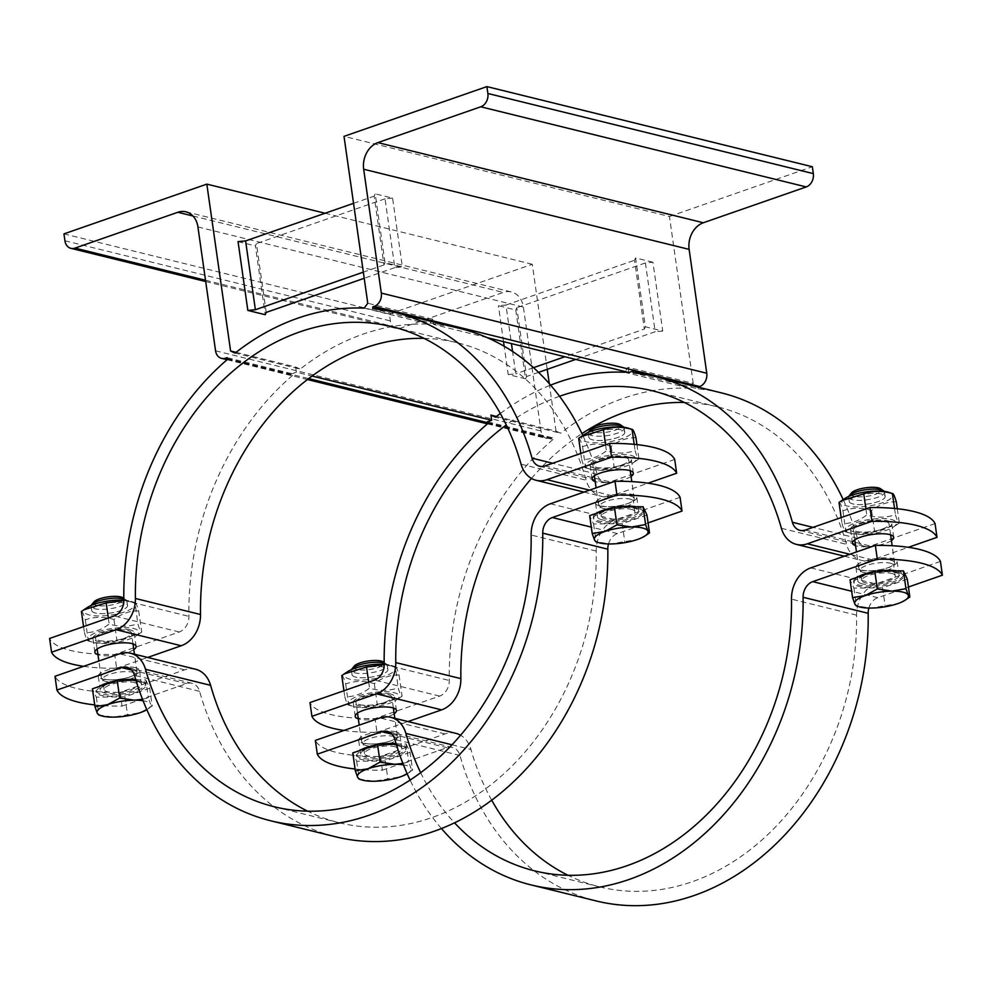 <?xml version="1.0" encoding="UTF-8"?>
<svg xmlns="http://www.w3.org/2000/svg" width="992" height="992" viewBox="0 0 992 992"><rect width="100%" height="100%" fill="white"/><g stroke="black" fill="none" stroke-linecap="round" stroke-linejoin="round"><path stroke-width="0.74" stroke-dasharray="4.96 3.72" d="M515.766 310L525.562 378.82L526.591 376.526L516.795 307.706L515.766 310L498.406 305.734L505.945 305.04L511.438 343.592M525.562 378.82L508.202 374.542L504.172 346.233M503.514 341.645L498.406 305.734M508.202 374.542L515.741 373.848L512.554 351.428M652.934 262.235L635.574 257.957L645.37 326.777L662.73 331.043L652.934 262.235L645.395 262.93L655.191 331.737L575.707 359.414M662.73 331.043L655.191 331.737M635.574 257.957L634.545 260.251L644.341 329.071L564.857 356.748M645.37 326.777L644.341 329.071M460.933 328.724A261.64 205.89 -76.2 0 0 437.856 324.781L372.769 308.748M437.856 324.781L437.869 323.045M487.146 337.615L433.578 324.421L432.847 319.263L367.759 303.23M432.847 319.263L429.288 324.173A261.64 205.89 -76.2 0 0 300.229 369.111L235.141 353.078M364.2 308.14L429.288 324.173M227.54 359.327L292.628 375.36L292.119 373.686L227.032 357.653M236.071 352.346L295.678 367.028L300.229 369.111M385.008 262.657L383.978 264.951L374.182 196.143L375.224 193.849L385.008 262.657L402.368 266.935L392.572 198.115L375.224 193.849M392.572 198.115L385.032 198.809L394.828 267.629L402.368 266.935M266.228 312.406L256.432 243.598L255.403 245.892L265.199 314.7M721.283 392.844A261.64 205.89 -76.2 0 0 698.219 388.901L633.132 372.868M698.219 388.901L698.232 387.165M624.551 372.26L689.651 388.281L693.21 383.371L628.11 367.35L625.047 371.566M487.903 423.448L552.99 439.468L552.482 437.794L487.394 421.774M496.434 416.466L556.028 431.148L560.592 433.231L495.504 417.198M674.696 459.457L610.105 481.951A14.483 11.396 103.8 0 1 604.686 482.261A14.483 11.396 103.8 0 1 597.134 474.201A261.64 205.89 -76.2 0 0 582.837 435.488M292.628 375.36A261.64 205.89 -76.2 0 0 188.914 616.367A14.483 11.396 103.8 0 1 179.279 631.991L114.688 654.484A108.636 30.541 -8.1 0 1 49.6 638.451M353.536 203.335L374.182 196.143M383.978 264.951L363.332 272.143M394.828 267.629L364.213 278.293M385.032 198.809L256.432 243.598M693.21 383.371L669.451 216.504L344.013 136.363M628.11 367.35L628.854 372.508M935.059 523.578L870.468 546.071A14.483 11.396 103.8 0 1 865.036 546.369A14.483 11.396 103.8 0 1 857.497 538.321A261.64 205.89 -76.2 0 0 843.2 499.608M295.678 367.028L296.41 372.186L312.096 376.055M556.028 431.148L549.27 383.594M547.237 369.334L532.282 264.269L389.397 314.03L390.377 320.912A10.862 8.544 -76.2 0 0 396.354 328.476A10.862 8.544 -76.2 0 0 400.421 328.253L503.304 292.429A21.725 17.1 103.8 0 1 511.426 291.97A21.725 17.1 103.8 0 1 523.379 307.098L541.012 430.962A10.862 8.544 -76.2 0 0 546.989 438.526A10.862 8.544 -76.2 0 0 551.056 438.29L552.482 437.794M325.066 213.243L532.282 264.269M238.043 241.614L255.403 245.892M552.99 439.468A261.64 205.89 -76.2 0 0 449.277 680.475A14.483 11.396 103.8 0 1 439.642 696.099L375.05 718.592A108.636 30.541 -8.1 0 1 309.963 702.572M355.682 677.102A18.104 5.084 -8.1 0 1 354.888 676.879A18.104 5.084 -8.1 0 1 357.852 669.922A18.104 5.084 -8.1 0 1 380.978 666.636A18.104 5.084 -8.1 0 1 385.776 672.489A18.104 5.084 -8.1 0 1 380.816 674.796A18.104 5.084 -8.1 0 1 355.682 677.102A18.104 5.084 -8.1 0 1 354.888 676.879A18.104 5.084 -8.1 0 1 352.036 674.684A18.104 5.084 -8.1 0 1 363.903 668.087A18.104 5.084 -8.1 0 1 384.251 667.157A18.104 5.084 -8.1 0 1 387.897 669.575A18.104 5.084 -8.1 0 1 385.776 672.489A18.104 5.084 -8.1 0 1 355.682 677.102M359.6 704.63A18.104 5.084 171.9 0 0 384.177 702.51A18.104 5.084 171.9 0 0 388.963 694.896A18.104 5.084 171.9 0 0 363.035 696.979A18.104 5.084 171.9 0 0 358.075 699.298A18.104 5.084 171.9 0 0 355.954 702.2A18.104 5.084 171.9 0 0 359.6 704.63A18.104 5.084 171.9 0 0 379.948 703.7A18.104 5.084 171.9 0 0 391.815 697.103A18.104 5.084 171.9 0 0 388.963 694.896A18.104 5.084 171.9 0 0 388.17 694.673A18.104 5.084 171.9 0 0 358.075 699.298A18.104 5.084 171.9 0 0 359.6 704.63M390.315 693.929A20.82 5.853 171.9 0 0 366.916 695.008A20.82 5.853 171.9 0 0 353.264 702.584A20.82 5.853 171.9 0 0 374.703 705.448A20.82 5.853 171.9 0 0 394.494 696.719A20.82 5.853 171.9 0 0 390.315 693.929M384.189 664.28A25.532 7.18 -8.1 0 1 391.232 665.421A25.532 7.18 -8.1 0 1 384.474 676.16A25.532 7.18 -8.1 0 1 349.816 679.148A25.532 7.18 -8.1 0 1 347.671 671.621M341.769 675.626C342.637 675.292 343.926 678.069 345.675 683.947C354.776 680.735 364.324 680.636 374.319 683.649C382.131 677.66 390.377 674.796 399.069 675.019C397.321 669.141 396.031 666.376 395.176 666.711L384.189 664.677M391.232 665.421L395.411 666.736L398.176 687.84C399.912 693.718 401.214 696.483 402.07 696.148L399.627 697.86L377.332 704.766C368.218 707.978 358.67 708.077 348.676 705.076L352.619 706.354A25.532 7.18 171.9 0 0 353.735 706.664A25.532 7.18 171.9 0 0 396.18 700.154A25.532 7.18 171.9 0 0 389.41 691.908A25.532 7.18 171.9 0 0 356.81 696.545A25.532 7.18 171.9 0 0 352.619 706.354M345.675 683.947L348.676 705.076C347.82 705.411 346.518 702.634 344.782 696.756C353.474 696.992 361.72 694.115 369.532 688.138C379.527 691.139 389.075 691.04 398.176 687.84M343.926 690.742L344.782 696.756M368.677 682.124L369.532 688.138M374.319 683.649L377.332 704.766M399.069 675.019L402.07 696.148M393.675 733.386A18.104 5.084 -8.1 0 1 397.321 735.804A18.104 5.084 -8.1 0 1 397.259 736.486A18.104 5.084 -8.1 0 1 380.11 743.405A18.104 5.084 -8.1 0 1 361.708 741.545A18.104 5.084 -8.1 0 1 361.472 740.912A18.104 5.084 -8.1 0 1 373.327 734.316A18.104 5.084 -8.1 0 1 393.675 733.386M852.922 503.936A18.104 5.084 -8.1 0 1 852.128 503.713A18.104 5.084 -8.1 0 1 855.104 496.756A18.104 5.084 -8.1 0 1 878.23 493.47A18.104 5.084 -8.1 0 1 883.029 499.323A18.104 5.084 -8.1 0 1 878.056 501.63A18.104 5.084 -8.1 0 1 852.922 503.936A18.104 5.084 -8.1 0 1 852.128 503.713A18.104 5.084 -8.1 0 1 849.288 501.518A18.104 5.084 -8.1 0 1 861.155 494.921A18.104 5.084 -8.1 0 1 881.504 493.991A18.104 5.084 -8.1 0 1 885.137 496.409A18.104 5.084 -8.1 0 1 883.029 499.323A18.104 5.084 -8.1 0 1 852.922 503.936M856.84 531.464A18.104 5.084 171.9 0 0 881.417 529.344A18.104 5.084 171.9 0 0 886.216 521.73A18.104 5.084 171.9 0 0 860.287 523.813A18.104 5.084 171.9 0 0 855.315 526.132A18.104 5.084 171.9 0 0 853.207 529.034A18.104 5.084 171.9 0 0 856.84 531.464A18.104 5.084 171.9 0 0 877.188 530.534A18.104 5.084 171.9 0 0 889.055 523.937A18.104 5.084 171.9 0 0 886.216 521.73A18.104 5.084 171.9 0 0 885.422 521.507A18.104 5.084 171.9 0 0 855.315 526.132A18.104 5.084 171.9 0 0 856.84 531.464M854.695 532.208A20.82 5.853 171.9 0 0 878.106 531.129A20.82 5.853 171.9 0 0 891.746 523.553A20.82 5.853 171.9 0 0 870.306 520.688A20.82 5.853 171.9 0 0 850.516 529.418A20.82 5.853 171.9 0 0 854.695 532.208M888.485 492.255A25.532 7.18 -8.1 0 1 881.714 502.994A25.532 7.18 -8.1 0 1 847.069 505.982A25.532 7.18 -8.1 0 1 844.924 498.455M839.021 502.46C839.877 502.126 841.179 504.903 842.915 510.781C852.029 507.569 861.577 507.47 871.571 510.483C879.371 504.494 887.629 501.63 896.309 501.865M842.915 510.781L845.928 531.91C845.072 532.245 843.77 529.468 842.022 523.59C850.714 523.826 858.973 520.949 866.772 514.972C876.767 517.973 886.315 517.874 895.429 514.674C897.165 520.552 898.467 523.317 899.322 522.982L896.88 524.694L874.572 531.6C865.47 534.812 855.922 534.911 845.928 531.91L849.859 533.188A25.532 7.18 171.9 0 0 850.987 533.498A25.532 7.18 171.9 0 0 893.42 526.988A25.532 7.18 171.9 0 0 886.662 518.742A25.532 7.18 171.9 0 0 854.05 523.379A25.532 7.18 171.9 0 0 849.859 533.188M841.166 517.576L842.022 523.59M865.917 508.958L866.772 514.972M871.571 510.483L874.572 531.6M897.289 508.735L899.322 522.982M894.536 508.462L895.429 514.674M95.319 612.994A18.104 5.084 -8.1 0 1 94.525 612.771A18.104 5.084 -8.1 0 1 97.501 605.802A18.104 5.084 -8.1 0 1 120.615 602.516A18.104 5.084 -8.1 0 1 125.414 608.369A18.104 5.084 -8.1 0 1 120.454 610.688A18.104 5.084 -8.1 0 1 95.319 612.994A18.104 5.084 -8.1 0 1 94.525 612.771A18.104 5.084 -8.1 0 1 91.686 610.564A18.104 5.084 -8.1 0 1 103.54 603.967A18.104 5.084 -8.1 0 1 123.901 603.037A18.104 5.084 -8.1 0 1 127.534 605.467A18.104 5.084 -8.1 0 1 125.414 608.369A18.104 5.084 -8.1 0 1 95.319 612.994M99.237 640.51A18.104 5.084 171.9 0 0 123.814 638.402A18.104 5.084 171.9 0 0 128.613 630.788A18.104 5.084 171.9 0 0 102.672 632.871A18.104 5.084 171.9 0 0 97.712 635.178A18.104 5.084 171.9 0 0 95.604 638.092A18.104 5.084 171.9 0 0 99.237 640.51A18.104 5.084 171.9 0 0 119.586 639.58A18.104 5.084 171.9 0 0 131.452 632.983A18.104 5.084 171.9 0 0 128.613 630.788A18.104 5.084 171.9 0 0 127.819 630.565A18.104 5.084 171.9 0 0 97.712 635.178A18.104 5.084 171.9 0 0 99.237 640.51M129.952 629.821A20.82 5.853 171.9 0 0 106.553 630.887A20.82 5.853 171.9 0 0 92.913 638.476A20.82 5.853 171.9 0 0 114.353 641.328A20.82 5.853 171.9 0 0 134.143 632.598A20.82 5.853 171.9 0 0 129.952 629.821M123.826 600.16A25.532 7.18 -8.1 0 1 130.882 601.313A25.532 7.18 -8.1 0 1 124.112 612.052A25.532 7.18 -8.1 0 1 89.466 615.028A25.532 7.18 -8.1 0 1 87.308 607.513M81.418 611.518C82.274 611.184 83.576 613.949 85.312 619.826C94.426 616.627 103.974 616.528 113.956 619.529C121.768 613.552 130.014 610.675 138.706 610.911C136.97 605.033 135.668 602.256 134.813 602.59L123.826 600.557M130.882 601.313L135.048 602.615L137.814 623.72C139.562 629.598 140.864 632.375 141.72 632.04L139.277 633.752L116.969 640.658C107.855 643.858 98.307 643.957 88.325 640.956L92.256 642.246A25.532 7.18 171.9 0 0 93.372 642.556A25.532 7.18 171.9 0 0 135.817 636.046A25.532 7.18 171.9 0 0 129.059 627.787A25.532 7.18 171.9 0 0 96.447 632.425A25.532 7.18 171.9 0 0 92.256 642.246M85.312 619.826L88.325 640.956C87.47 641.291 86.168 638.513 84.419 632.636C93.112 632.871 101.37 629.994 109.17 624.018C119.164 627.031 128.712 626.932 137.814 623.72M83.564 626.622L84.419 632.636M108.314 618.004L109.17 624.018M113.956 619.529L116.969 640.658M138.706 610.911L141.72 632.04M133.325 669.265A18.104 5.084 -8.1 0 1 136.958 671.696A18.104 5.084 -8.1 0 1 136.896 672.365A18.104 5.084 -8.1 0 1 119.747 679.284A18.104 5.084 -8.1 0 1 101.345 677.424A18.104 5.084 -8.1 0 1 101.11 676.792A18.104 5.084 -8.1 0 1 112.976 670.208A18.104 5.084 -8.1 0 1 133.325 669.265M592.571 439.828A18.104 5.084 -8.1 0 1 591.765 439.605A18.104 5.084 -8.1 0 1 594.741 432.636A18.104 5.084 -8.1 0 1 617.867 429.35A18.104 5.084 -8.1 0 1 622.666 435.203A18.104 5.084 -8.1 0 1 617.706 437.522A18.104 5.084 -8.1 0 1 592.571 439.828A18.104 5.084 -8.1 0 1 591.765 439.605A18.104 5.084 -8.1 0 1 588.926 437.398A18.104 5.084 -8.1 0 1 600.792 430.801A18.104 5.084 -8.1 0 1 621.141 429.871A18.104 5.084 -8.1 0 1 624.774 432.301A18.104 5.084 -8.1 0 1 622.666 435.203A18.104 5.084 -8.1 0 1 592.571 439.828M596.477 467.344A18.104 5.084 171.9 0 0 621.054 465.236A18.104 5.084 171.9 0 0 625.853 457.622A18.104 5.084 171.9 0 0 599.924 459.705A18.104 5.084 171.9 0 0 594.964 462.012A18.104 5.084 171.9 0 0 592.844 464.926A18.104 5.084 171.9 0 0 596.477 467.344A18.104 5.084 171.9 0 0 616.838 466.414A18.104 5.084 171.9 0 0 628.692 459.817A18.104 5.084 171.9 0 0 625.853 457.622A18.104 5.084 171.9 0 0 625.059 457.399A18.104 5.084 171.9 0 0 594.964 462.012A18.104 5.084 171.9 0 0 596.477 467.344M594.344 468.1A20.82 5.853 171.9 0 0 617.743 467.021A20.82 5.853 171.9 0 0 631.383 459.432A20.82 5.853 171.9 0 0 609.944 456.58A20.82 5.853 171.9 0 0 590.153 465.31A20.82 5.853 171.9 0 0 594.344 468.1M628.122 428.147A25.532 7.18 -8.1 0 1 621.364 438.886A25.532 7.18 -8.1 0 1 586.706 441.862A25.532 7.18 -8.1 0 1 584.561 434.347M578.658 438.352C579.514 438.018 580.816 440.783 582.564 446.66C591.666 443.461 601.214 443.362 611.208 446.363C619.02 440.386 627.266 437.509 635.959 437.745M582.564 446.66L585.565 467.79C584.71 468.125 583.408 465.347 581.672 459.47C590.364 459.705 598.61 456.828 606.422 450.852C616.404 453.865 625.952 453.766 635.066 450.554C636.802 456.432 638.104 459.209 638.96 458.874L636.517 460.586L614.209 467.492C605.108 470.692 595.56 470.791 585.565 467.79L589.508 469.08A25.532 7.18 171.9 0 0 590.624 469.39A25.532 7.18 171.9 0 0 633.07 462.88A25.532 7.18 171.9 0 0 626.299 454.621A25.532 7.18 171.9 0 0 593.7 459.259A25.532 7.18 171.9 0 0 589.508 469.08M580.816 453.456L581.672 459.47M605.566 444.838L606.422 450.852M611.208 446.363L614.209 467.492M636.938 444.614L638.96 458.874M634.186 444.342L635.066 450.554M343.964 730.447A108.636 30.541 171.9 0 0 377.01 732.356L375.05 718.592M559.538 396.279A247.157 194.494 -76.2 0 0 506.267 424.948M500.328 413.49A261.64 205.89 103.8 0 1 550.597 385.119M377.01 732.356L408.022 721.556M394.171 713.732A20.82 5.853 -8.1 0 1 376.662 719.212A20.82 5.853 -8.1 0 1 358.323 718.828M689.651 388.281A261.64 205.89 -76.2 0 0 560.592 433.231M669.451 216.504L812.349 166.743M684.393 402.479A247.157 194.494 103.8 0 1 717.824 406.906A247.157 194.494 103.8 0 1 846.498 544.323A28.966 22.804 -76.2 0 0 861.577 560.43A28.966 22.804 -76.2 0 0 872.414 559.835L908.399 547.299M531.464 478.417A247.157 194.494 103.8 0 1 581.944 433.591M891.424 540.566A20.82 5.853 -8.1 0 1 856.654 545.972A20.82 5.853 -8.1 0 1 855.575 545.662M83.601 666.326A108.636 30.541 171.9 0 0 116.647 668.248L114.688 654.484M116.647 668.248L147.659 657.448M133.821 649.611A20.82 5.853 -8.1 0 1 116.312 655.092A20.82 5.853 -8.1 0 1 97.96 654.708M296.41 372.186L292.119 373.686M437.869 322.921L433.578 324.421M424.03 338.371A247.157 194.494 103.8 0 1 457.461 342.786A247.157 194.494 103.8 0 1 586.136 480.215A28.966 22.804 -76.2 0 0 601.214 496.322A28.966 22.804 -76.2 0 0 612.064 495.715L648.036 483.191M631.061 476.445A20.82 5.853 -8.1 0 1 596.304 481.852A20.82 5.853 -8.1 0 1 595.212 481.542M533.522 367.66L515.741 373.848M505.945 305.04L634.545 260.251M538.557 372.36L526.591 376.526M645.395 262.93L516.795 307.706M63.947 233.889L389.397 314.03M630.565 496.099A18.104 5.084 -8.1 0 1 634.21 498.53A18.104 5.084 -8.1 0 1 634.148 499.199A18.104 5.084 -8.1 0 1 616.999 506.118A18.104 5.084 -8.1 0 1 598.598 504.258A18.104 5.084 -8.1 0 1 598.35 503.626A18.104 5.084 -8.1 0 1 610.216 497.042A18.104 5.084 -8.1 0 1 630.565 496.099M137.305 681.43A20.82 5.853 -8.1 0 1 141.484 684.207A20.82 5.853 -8.1 0 1 121.694 692.937A20.82 5.853 -8.1 0 1 100.254 690.085A20.82 5.853 -8.1 0 1 113.894 682.496A20.82 5.853 -8.1 0 1 137.305 681.43M134.193 682.508A16.876 4.749 -8.1 0 1 137.578 684.765A16.876 4.749 -8.1 0 1 121.545 691.846A16.876 4.749 -8.1 0 1 104.16 689.527A16.876 4.749 -8.1 0 1 115.221 683.376A16.876 4.749 -8.1 0 1 134.193 682.508M123.814 598.932A18.104 5.084 -8.1 0 1 125.934 599.85A18.104 5.084 -8.1 0 1 126.926 601.214A18.104 5.084 -8.1 0 1 109.715 608.803A18.104 5.084 -8.1 0 1 91.078 606.323A18.104 5.084 -8.1 0 1 91.202 605.455M93.942 601.946A15.326 4.303 171.9 0 0 109.232 605.393A15.326 4.303 171.9 0 0 122.958 597.816M146.828 709.702A27.156 7.638 171.9 0 0 147.647 709.193A27.156 7.638 171.9 0 0 150.623 704.196L152.247 706.044L140.207 712.653L113.51 717.117L98.617 714.934M142.513 699.286L148.354 697.723L150.623 704.196A27.156 7.638 171.9 0 0 143.071 700.736M135.867 680.004L145.812 679.904L148.354 697.723M145.812 679.904L149.718 688.225L152.247 706.044M149.718 688.225L124.967 696.843L96.323 697.14L92.417 688.82M140.852 681.628A25.073 7.043 -8.1 0 1 145.898 684.988A25.073 7.043 -8.1 0 1 122.053 695.504A25.073 7.043 -8.1 0 1 96.236 692.056A25.073 7.043 -8.1 0 1 112.666 682.93A25.073 7.043 -8.1 0 1 140.852 681.628M124.967 696.843L127.497 714.662M96.323 697.14L98.853 714.959M135.718 679.495A25.073 7.043 -8.1 0 1 140.666 680.252A25.073 7.043 -8.1 0 1 145.7 683.612A25.073 7.043 -8.1 0 1 121.867 694.127A25.073 7.043 -8.1 0 1 96.038 690.68A25.073 7.043 -8.1 0 1 99.336 686.414M114.725 681.058A25.073 7.043 -8.1 0 1 119.796 680.177M132.73 672.241A16.876 4.749 -8.1 0 1 136.127 674.51A16.876 4.749 -8.1 0 1 136.065 675.13A16.876 4.749 -8.1 0 1 120.082 681.578A16.876 4.749 -8.1 0 1 102.92 679.842A16.876 4.749 -8.1 0 1 102.697 679.26A16.876 4.749 -8.1 0 1 113.758 673.109A16.876 4.749 -8.1 0 1 132.73 672.241M601.685 519.709A20.82 5.853 -8.1 0 1 597.506 516.919A20.82 5.853 -8.1 0 1 617.297 508.189A20.82 5.853 -8.1 0 1 638.736 511.041A20.82 5.853 -8.1 0 1 625.084 518.63A20.82 5.853 -8.1 0 1 601.685 519.709M631.433 509.342A16.876 4.749 -8.1 0 1 634.83 511.599A16.876 4.749 -8.1 0 1 618.785 518.68A16.876 4.749 -8.1 0 1 601.4 516.361A16.876 4.749 -8.1 0 1 612.461 510.21A16.876 4.749 -8.1 0 1 631.433 509.342M623.807 427.254A18.104 5.084 -8.1 0 1 624.179 428.048A18.104 5.084 -8.1 0 1 606.968 435.637A18.104 5.084 -8.1 0 1 588.33 433.157A18.104 5.084 -8.1 0 1 588.454 432.289M591.182 428.78A15.326 4.303 171.9 0 0 606.484 432.227A15.326 4.303 171.9 0 0 620.211 424.65M647.044 534.589L637.447 539.487L610.75 543.951L595.87 541.768M646.958 515.059L622.207 523.677L593.563 523.974L589.67 515.654M638.104 508.462A25.073 7.043 -8.1 0 1 643.138 511.822A25.073 7.043 -8.1 0 1 619.306 522.338A25.073 7.043 -8.1 0 1 593.489 518.89A25.073 7.043 -8.1 0 1 609.919 509.764A25.073 7.043 -8.1 0 1 638.104 508.462M622.207 523.677L624.749 541.496M593.563 523.974L596.105 541.793M636.591 506.813A25.073 7.043 -8.1 0 1 637.906 507.086A25.073 7.043 -8.1 0 1 642.94 510.446A25.073 7.043 -8.1 0 1 619.107 520.961A25.073 7.043 -8.1 0 1 593.29 517.514A25.073 7.043 -8.1 0 1 596.576 513.248M611.965 507.892A25.073 7.043 -8.1 0 1 617.049 507.011M629.982 499.075A16.876 4.749 -8.1 0 1 633.367 501.344A16.876 4.749 -8.1 0 1 633.318 501.964A16.876 4.749 -8.1 0 1 617.322 508.412A16.876 4.749 -8.1 0 1 600.172 506.689A16.876 4.749 -8.1 0 1 599.937 506.094A16.876 4.749 -8.1 0 1 611.01 499.943A16.876 4.749 -8.1 0 1 629.982 499.075M94.711 704.903A108.636 30.541 171.9 0 0 122.041 706.093L120.082 692.329A108.636 30.541 -8.1 0 1 54.982 676.296M122.041 706.093L186.632 683.6A14.483 11.396 103.8 0 1 192.051 683.29A14.483 11.396 103.8 0 1 199.59 691.35A261.64 205.89 -76.2 0 0 335.804 836.826M195.511 669.228A28.966 22.804 -76.2 0 0 184.673 669.836L120.082 692.329M680.078 497.302L615.486 519.796A28.966 22.804 -76.2 0 0 596.217 551.044A247.157 194.494 103.8 0 1 339.264 822.752A247.157 194.494 103.8 0 1 307.607 811.158M608.518 543.938A14.483 11.396 103.8 0 1 617.446 533.56L648.074 522.896M599.726 505.945A20.82 5.853 171.9 0 0 623.125 504.866A20.82 5.853 171.9 0 0 636.777 497.29A20.82 5.853 171.9 0 0 615.338 494.425A20.82 5.853 171.9 0 0 595.547 503.155A20.82 5.853 171.9 0 0 599.726 505.945M135.346 667.666A20.82 5.853 171.9 0 0 111.947 668.732A20.82 5.853 171.9 0 0 98.295 676.321A20.82 5.853 171.9 0 0 119.734 679.173A20.82 5.853 171.9 0 0 139.525 670.456A20.82 5.853 171.9 0 0 135.346 667.666M890.928 560.22A18.104 5.084 -8.1 0 1 894.561 562.638A18.104 5.084 -8.1 0 1 894.511 563.32A18.104 5.084 -8.1 0 1 877.362 570.239A18.104 5.084 -8.1 0 1 858.96 568.379A18.104 5.084 -8.1 0 1 858.712 567.746A18.104 5.084 -8.1 0 1 870.579 561.15A18.104 5.084 -8.1 0 1 890.928 560.22M397.656 745.538A20.82 5.853 -8.1 0 1 401.847 748.328A20.82 5.853 -8.1 0 1 382.056 757.057A20.82 5.853 -8.1 0 1 360.617 754.193A20.82 5.853 -8.1 0 1 374.257 746.616A20.82 5.853 -8.1 0 1 397.656 745.538M394.556 746.629A16.876 4.749 -8.1 0 1 397.941 748.886A16.876 4.749 -8.1 0 1 381.895 755.966A16.876 4.749 -8.1 0 1 364.51 753.647A16.876 4.749 -8.1 0 1 375.571 747.497A16.876 4.749 -8.1 0 1 394.556 746.629M384.177 663.053A18.104 5.084 -8.1 0 1 386.297 663.97A18.104 5.084 -8.1 0 1 387.289 665.334A18.104 5.084 -8.1 0 1 370.078 672.923A18.104 5.084 -8.1 0 1 351.441 670.431A18.104 5.084 -8.1 0 1 351.565 669.563M354.293 666.066A15.326 4.303 171.9 0 0 369.594 669.513A15.326 4.303 171.9 0 0 383.321 661.937M407.191 773.81A27.156 7.638 171.9 0 0 408.01 773.301A27.156 7.638 171.9 0 0 410.986 768.304L412.61 770.164L400.557 776.773L373.86 781.237L358.98 779.055M402.864 763.406L408.704 761.844L410.986 768.304A27.156 7.638 171.9 0 0 403.434 764.844M396.23 744.124L406.174 744.025L408.704 761.844M406.174 744.025L410.068 752.333L412.61 770.164M410.068 752.333L385.318 760.951L356.674 761.261L352.78 752.94M401.214 745.748A25.073 7.043 -8.1 0 1 406.249 749.109A25.073 7.043 -8.1 0 1 382.416 759.612A25.073 7.043 -8.1 0 1 356.599 756.177A25.073 7.043 -8.1 0 1 373.029 747.038A25.073 7.043 -8.1 0 1 401.214 745.748M385.318 760.951L387.86 778.782M356.674 761.261L359.216 779.08M396.068 743.616A25.073 7.043 -8.1 0 1 401.016 744.372A25.073 7.043 -8.1 0 1 406.05 747.732A25.073 7.043 -8.1 0 1 382.218 758.235A25.073 7.043 -8.1 0 1 356.401 754.8A25.073 7.043 -8.1 0 1 359.687 750.535M375.088 745.178A25.073 7.043 -8.1 0 1 380.159 744.298M393.092 736.362A16.876 4.749 -8.1 0 1 396.478 738.618A16.876 4.749 -8.1 0 1 396.428 739.251A16.876 4.749 -8.1 0 1 380.432 745.699A16.876 4.749 -8.1 0 1 363.283 743.963A16.876 4.749 -8.1 0 1 363.06 743.38A16.876 4.749 -8.1 0 1 374.12 737.23A16.876 4.749 -8.1 0 1 393.092 736.362M862.048 583.817A20.82 5.853 -8.1 0 1 857.857 581.027A20.82 5.853 -8.1 0 1 877.647 572.297A20.82 5.853 -8.1 0 1 899.087 575.162A20.82 5.853 -8.1 0 1 885.447 582.75A20.82 5.853 -8.1 0 1 862.048 583.817M891.796 573.463A16.876 4.749 -8.1 0 1 895.193 575.72A16.876 4.749 -8.1 0 1 879.148 582.8A16.876 4.749 -8.1 0 1 861.763 580.481A16.876 4.749 -8.1 0 1 872.824 574.331A16.876 4.749 -8.1 0 1 891.796 573.463M884.17 491.375A18.104 5.084 -8.1 0 1 884.529 492.168A18.104 5.084 -8.1 0 1 867.33 499.757A18.104 5.084 -8.1 0 1 848.681 497.265A18.104 5.084 -8.1 0 1 848.817 496.397M851.545 492.9A15.326 4.303 171.9 0 0 866.834 496.347A15.326 4.303 171.9 0 0 880.561 488.771M907.407 598.709L897.81 603.607L871.112 608.071L856.22 605.889M907.32 579.167L882.57 587.785L853.926 588.095L850.02 579.774M898.467 572.582A25.073 7.043 -8.1 0 1 903.501 575.943A25.073 7.043 -8.1 0 1 879.668 586.458A25.073 7.043 -8.1 0 1 853.839 583.011A25.073 7.043 -8.1 0 1 870.269 573.872A25.073 7.043 -8.1 0 1 898.467 572.582M882.57 587.785L885.1 605.616M853.926 588.095L856.456 605.914M896.954 570.921A25.073 7.043 -8.1 0 1 898.268 571.206A25.073 7.043 -8.1 0 1 903.303 574.566A25.073 7.043 -8.1 0 1 879.47 585.082A25.073 7.043 -8.1 0 1 853.653 581.634A25.073 7.043 -8.1 0 1 856.939 577.369M872.328 572.012A25.073 7.043 -8.1 0 1 877.412 571.132M890.332 563.196A16.876 4.749 -8.1 0 1 893.73 565.452A16.876 4.749 -8.1 0 1 893.668 566.085A16.876 4.749 -8.1 0 1 877.684 572.533A16.876 4.749 -8.1 0 1 860.523 570.797A16.876 4.749 -8.1 0 1 860.3 570.214A16.876 4.749 -8.1 0 1 871.36 564.064A16.876 4.749 -8.1 0 1 890.332 563.196M355.062 769.011A108.636 30.541 171.9 0 0 382.391 770.201L380.432 756.437A108.636 30.541 -8.1 0 1 315.344 740.416M382.391 770.201L446.983 747.708A14.483 11.396 103.8 0 1 452.414 747.41A14.483 11.396 103.8 0 1 459.953 755.458A261.64 205.89 -76.2 0 0 596.167 900.934M455.874 733.348A28.966 22.804 -76.2 0 0 445.024 733.944L380.432 756.437M491.672 800.147A247.157 194.494 103.8 0 1 470.952 749.456A28.966 22.804 -76.2 0 0 460.536 735.208M940.441 561.422L875.849 583.916A28.966 22.804 -76.2 0 0 856.58 615.164A247.157 194.494 103.8 0 1 599.627 886.873A247.157 194.494 103.8 0 1 567.97 875.266M868.868 608.059A14.483 11.396 103.8 0 1 877.808 597.68L908.436 587.016M441.403 828.506A261.64 205.89 103.8 0 1 410.056 780.047M420.645 772.656A247.157 194.494 -76.2 0 0 454.497 822.79M860.089 570.053A20.82 5.853 171.9 0 0 883.488 568.986A20.82 5.853 171.9 0 0 897.128 561.398A20.82 5.853 171.9 0 0 875.688 558.546A20.82 5.853 171.9 0 0 855.898 567.263A20.82 5.853 171.9 0 0 860.089 570.053M395.696 731.774A20.82 5.853 171.9 0 0 372.298 732.852A20.82 5.853 171.9 0 0 358.658 740.429A20.82 5.853 171.9 0 0 380.097 743.293A20.82 5.853 171.9 0 0 399.888 734.564A20.82 5.853 171.9 0 0 395.696 731.774M597.134 474.201L552.68 463.252M123.826 600.334L188.914 616.367M857.497 538.321L813.043 527.372M384.189 664.454L449.277 680.475M872.414 559.835L849.846 554.268M439.642 696.099L374.554 680.078M805.368 530.038L870.468 546.071M781.398 528.302L846.498 544.323M612.064 495.715L589.496 490.16M179.279 631.991L114.192 615.958M545.017 465.918L610.105 481.951M521.048 464.182L586.136 480.215M227.317 358.571L308.673 378.609M487.667 422.691L551.056 438.29M64.926 240.771L390.377 320.912M205.518 280.252L400.421 328.253M192.981 216.008L503.304 292.429M197.929 226.957L523.379 307.098M215.562 350.808L541.012 430.962M131.626 670.046L186.632 683.6M550.399 503.775L615.486 519.796M184.673 669.836L119.586 653.802M617.446 533.56L591.294 527.124M199.59 691.35L134.503 675.316M596.217 551.044L531.129 535.01M391.976 734.167L446.983 747.708M810.762 567.883L875.849 583.916M445.024 733.944L379.936 717.923M877.808 597.68L851.657 591.232M459.953 755.458L394.866 739.437M856.58 615.164L791.48 599.131M451.943 744.769L470.952 749.456M396.18 700.154L399.627 697.86M397.321 735.804L394.828 718.307M393.365 708.003L391.815 697.103M361.472 740.912L359.216 725.14M357.504 713.112L355.954 702.2M893.42 526.988L896.88 524.694M135.817 636.046L139.277 633.752M136.958 671.696L134.466 654.199M133.002 643.882L131.452 632.983M101.11 676.792L98.865 661.019M97.154 648.991L95.604 638.092M633.07 462.88L636.517 460.586M396.453 710.483L394.494 696.719M355.223 716.348L353.264 702.584M799.949 530.348L865.036 546.369M844.341 556.19L861.577 560.43M717.824 406.906L652.736 390.873M893.705 537.317L891.746 523.553M852.475 543.182L850.516 529.418M136.102 646.362L134.143 632.598M94.872 652.228L92.913 638.476M539.586 466.228L604.686 482.261M583.978 492.082L601.214 496.322M457.461 342.786L392.373 326.765M633.342 473.196L631.383 459.432M592.112 479.074L590.153 465.31M205.704 281.53L396.354 328.476M185.988 211.829L511.426 291.97M227.069 359.736L307.458 379.539M487.419 423.857L546.989 438.526M634.21 498.53L631.805 481.616M630.255 470.716L628.692 459.817M598.35 503.626L596.105 487.853M594.394 475.825L592.844 464.926M123.802 598.399L125.934 599.85M127.534 605.467L126.926 601.214M91.686 610.564L91.078 606.323M147.647 709.193L149.804 707.755M145.898 684.988L145.7 683.612M96.236 692.056L96.038 690.68M137.578 684.765L136.127 674.51M104.16 689.527L102.697 679.26M136.065 675.13L136.896 672.365M102.92 679.842L101.345 677.424M624.774 432.301L624.179 428.048M588.926 437.398L588.33 433.157M643.138 511.822L642.94 510.446M593.489 518.89L593.29 517.514M634.83 511.599L633.367 501.344M601.4 516.361L599.937 506.094M633.318 501.964L634.148 499.199M600.172 506.689L598.598 504.258M192.051 683.29L126.964 667.269M339.264 822.752L274.176 806.732M638.736 511.041L636.777 497.29M597.506 516.919L595.547 503.155M141.484 684.207L139.525 670.456M100.254 690.085L98.295 676.321M894.561 562.638L892.155 545.736M890.605 534.837L889.055 523.937M858.712 567.746L856.468 551.974M854.757 539.946L853.207 529.034M384.164 662.507L386.297 663.97M387.897 669.575L387.289 665.334M352.036 674.684L351.441 670.431M408.01 773.301L410.167 771.875M406.249 749.109L406.05 747.732M356.599 756.177L356.401 754.8M397.941 748.886L396.478 738.618M364.51 753.647L363.06 743.38M396.428 739.251L397.259 736.486M363.283 743.963L361.708 741.545M885.137 496.409L884.529 492.168M849.288 501.518L848.681 497.265M903.501 575.943L903.303 574.566M853.839 583.011L853.653 581.634M895.193 575.72L893.73 565.452M861.763 580.481L860.3 570.214M893.668 566.085L894.511 563.32M860.523 570.797L858.96 568.379M452.414 747.41L387.314 731.377M599.627 886.873L534.539 870.84M899.087 575.162L897.128 561.398M857.857 581.027L855.898 567.263M401.847 748.328L399.888 734.564M360.617 754.193L358.658 740.429"/><path stroke-width="1.49" d="M504.172 346.233L503.514 341.645M511.438 343.592L512.554 351.428M437.869 323.045L372.781 306.9L372.769 308.748A261.64 205.89 103.8 0 1 395.833 312.691A261.64 205.89 103.8 0 1 532.047 458.168A14.483 11.396 -76.2 0 0 539.586 466.228A14.483 11.396 -76.2 0 0 545.017 465.918L609.609 443.424A108.636 30.541 -8.1 0 1 674.696 459.457L676.656 473.221A108.636 30.541 171.9 0 0 611.568 457.188L546.976 479.682A28.966 22.804 103.8 0 1 536.126 480.289A28.966 22.804 103.8 0 1 521.048 464.182A247.157 194.494 -76.2 0 0 392.373 326.765A247.157 194.494 -76.2 0 0 135.42 598.474A28.966 22.804 103.8 0 1 116.151 629.722L51.559 652.215A108.636 30.541 171.9 0 0 83.601 666.326M698.232 387.165L699.658 386.545A10.862 8.544 103.8 0 0 706.763 373.24L689.13 249.376A21.725 17.1 -76.2 0 1 703.34 222.754L806.223 186.93A10.862 8.544 103.8 0 0 813.328 173.625L812.349 166.743L486.898 86.602L344.013 136.363L367.759 303.23L364.2 308.14A261.64 205.89 103.8 0 0 235.141 353.078L230.59 350.994L236.071 352.346M51.559 652.215L49.6 638.451L114.192 615.958A14.483 11.396 -76.2 0 0 123.826 600.334A261.64 205.89 103.8 0 1 227.54 359.327L227.032 357.653L225.606 358.149L227.317 358.571M245.594 240.92L255.378 309.74L247.839 310.422L238.043 241.614L245.594 240.92L353.536 203.335M364.213 278.293L266.228 312.406L265.199 314.7L247.839 310.422M843.2 499.608A261.64 205.89 -76.2 0 0 721.283 392.844L656.196 376.811A261.64 205.89 103.8 0 0 633.132 372.868L633.132 371.008L698.232 387.041M625.047 371.566L624.551 372.26A261.64 205.89 103.8 0 0 550.597 385.119M506.267 424.948A247.157 194.494 -76.2 0 0 395.783 662.594A28.966 22.804 103.8 0 1 376.514 693.83L311.922 716.323L309.963 702.572L374.554 680.078A14.483 11.396 -76.2 0 0 384.189 664.454A261.64 205.89 103.8 0 1 487.903 423.448L487.394 421.774L491.685 420.273L490.941 415.115L496.434 416.466M490.941 415.115L495.504 417.198A261.64 205.89 103.8 0 1 500.328 413.49M582.837 435.488A261.64 205.89 -76.2 0 0 460.933 328.724L395.833 312.691M363.332 272.143L255.378 309.74M633.132 371.008L628.854 372.508L487.146 337.615M656.196 376.811A261.64 205.89 103.8 0 1 792.41 522.288A14.483 11.396 -76.2 0 0 799.949 530.348A14.483 11.396 -76.2 0 0 805.368 530.038L869.959 507.544A108.636 30.541 -8.1 0 1 935.059 523.578L937.018 537.342A108.636 30.541 171.9 0 0 871.918 521.308L807.327 543.802A28.966 22.804 103.8 0 1 796.489 544.41A28.966 22.804 103.8 0 1 781.398 528.302A247.157 194.494 -76.2 0 0 652.736 390.873A247.157 194.494 -76.2 0 0 559.538 396.279M312.096 376.055L491.685 420.273M549.27 383.594L547.237 369.334M230.59 350.994L206.832 184.128L325.066 213.243M384.189 664.677L366.519 667.008L344.224 673.915L347.671 671.621A25.532 7.18 -8.1 0 1 384.189 664.28M344.224 673.915L341.769 675.626L343.926 690.742M366.519 667.008L368.677 682.124M841.464 500.749L844.924 498.455A25.532 7.18 -8.1 0 1 888.485 492.255L892.416 493.545C882.421 490.544 872.873 490.643 863.772 493.842L841.464 500.749L839.021 502.46L841.166 517.576M897.289 508.735L896.309 501.865C894.573 495.988 893.271 493.21 892.416 493.545L894.536 508.462M863.772 493.842L865.917 508.958M123.826 600.557L106.169 602.9L83.861 609.807L87.308 607.513A25.532 7.18 -8.1 0 1 123.826 600.16M83.861 609.807L81.418 611.518L83.564 626.622M106.169 602.9L108.314 618.004M581.114 436.641L584.561 434.347A25.532 7.18 -8.1 0 1 628.122 428.147L632.053 429.424C622.071 426.424 612.523 426.523 603.409 429.734L581.114 436.641L578.658 438.352L580.816 453.456M636.938 444.614L635.959 437.745C634.21 431.867 632.921 429.09 632.053 429.424L634.186 444.342M603.409 429.734L605.566 444.838M311.922 716.323A108.636 30.541 171.9 0 0 343.964 730.447M871.918 521.308L869.959 507.544M408.022 721.556L441.601 709.863A28.966 22.804 -76.2 0 0 460.871 678.615A247.157 194.494 103.8 0 1 531.464 478.417M358.323 718.828A20.82 5.853 -8.1 0 1 355.223 716.348A20.82 5.853 -8.1 0 1 368.875 708.772A20.82 5.853 -8.1 0 1 392.274 707.693A20.82 5.853 -8.1 0 1 396.453 710.483A20.82 5.853 -8.1 0 1 394.171 713.732M908.399 547.299L937.018 537.342M581.944 433.591A247.157 194.494 103.8 0 1 684.393 402.479M855.575 545.662A20.82 5.853 -8.1 0 1 852.475 543.182A20.82 5.853 -8.1 0 1 872.266 534.452A20.82 5.853 -8.1 0 1 893.705 537.317A20.82 5.853 -8.1 0 1 891.424 540.566M611.568 457.188L609.609 443.424M486.898 86.602L487.878 93.484A10.862 8.544 103.8 0 1 480.773 106.789L377.89 142.612A21.725 17.1 -76.2 0 0 363.68 169.235L381.312 293.086A10.862 8.544 103.8 0 1 374.207 306.404L372.781 306.9M206.832 184.128L63.947 233.889L64.926 240.771A10.862 8.544 -76.2 0 0 70.903 248.335A10.862 8.544 -76.2 0 0 74.97 248.112L177.853 212.276A21.725 17.1 103.8 0 1 185.988 211.829A21.725 17.1 103.8 0 1 197.929 226.957L215.562 350.808A10.862 8.544 -76.2 0 0 221.538 358.372A10.862 8.544 -76.2 0 0 225.606 358.149M147.659 657.448L181.238 645.742A28.966 22.804 -76.2 0 0 200.52 614.507A247.157 194.494 103.8 0 1 424.03 338.371M97.96 654.708A20.82 5.853 -8.1 0 1 94.872 652.228A20.82 5.853 -8.1 0 1 108.512 644.651A20.82 5.853 -8.1 0 1 131.911 643.572A20.82 5.853 -8.1 0 1 136.102 646.362A20.82 5.853 -8.1 0 1 133.821 649.611M648.036 483.191L676.656 473.221M595.212 481.542A20.82 5.853 -8.1 0 1 592.112 479.074A20.82 5.853 -8.1 0 1 611.903 470.344A20.82 5.853 -8.1 0 1 633.342 473.196A20.82 5.853 -8.1 0 1 631.061 476.445M564.857 356.748L533.522 367.66M575.707 359.414L538.557 372.36M91.202 605.455A18.104 5.084 -8.1 0 1 91.648 604.736A18.104 5.084 -8.1 0 1 105.512 599.193A18.104 5.084 -8.1 0 1 123.293 598.796A18.104 5.084 -8.1 0 1 123.814 598.932M123.802 598.399L122.958 597.816A15.326 4.303 171.9 0 0 120.726 596.924A15.326 4.303 171.9 0 0 105.673 597.258A15.326 4.303 171.9 0 0 93.942 601.946L91.648 604.736M98.853 714.959L97.228 713.112A27.156 7.638 171.9 0 0 101.308 715.778A27.156 7.638 171.9 0 0 113.51 717.117A27.156 7.638 171.9 0 0 140.207 712.653A27.156 7.638 171.9 0 0 146.828 709.702M143.071 700.736A27.156 7.638 171.9 0 0 134.354 700.178L142.513 699.286M107.657 704.642L119.71 698.033L134.354 700.178A27.156 7.638 171.9 0 0 107.657 704.642A27.156 7.638 171.9 0 0 97.228 713.112L94.959 706.651L107.657 704.642M94.959 706.651L92.417 688.82L117.168 680.202L119.71 698.033M117.168 680.202L135.867 680.004M99.336 686.414A25.073 7.043 -8.1 0 1 114.725 681.058M119.796 680.177A25.073 7.043 -8.1 0 1 135.718 679.495M588.454 432.289A18.104 5.084 -8.1 0 1 588.901 431.57A18.104 5.084 -8.1 0 1 602.752 426.027A18.104 5.084 -8.1 0 1 620.533 425.63A18.104 5.084 -8.1 0 1 623.174 426.684A18.104 5.084 -8.1 0 1 623.807 427.254M623.174 426.684L620.211 424.65A15.326 4.303 171.9 0 0 617.966 423.758A15.326 4.303 171.9 0 0 602.913 424.092A15.326 4.303 171.9 0 0 591.182 428.78L588.901 431.57M647.875 531.03L649.5 532.878L644.899 536.027A27.156 7.638 171.9 0 0 647.875 531.03A27.156 7.638 171.9 0 0 631.606 527.012L645.594 524.557L647.875 531.03M596.105 541.793L594.481 539.946A27.156 7.638 171.9 0 0 598.548 542.612A27.156 7.638 171.9 0 0 610.75 543.951A27.156 7.638 171.9 0 0 637.447 539.487A27.156 7.638 171.9 0 0 644.899 536.027M604.909 531.476L616.95 524.867L631.606 527.012A27.156 7.638 171.9 0 0 604.909 531.476A27.156 7.638 171.9 0 0 594.481 539.946L592.199 533.485L604.909 531.476M592.199 533.485L589.67 515.654L614.42 507.036L616.95 524.867M614.42 507.036L643.064 506.738L645.594 524.557M643.064 506.738L646.958 515.059L649.5 532.878M596.576 513.248A25.073 7.043 -8.1 0 1 611.965 507.892M617.049 507.011A25.073 7.043 -8.1 0 1 636.591 506.813M307.607 811.158A247.157 194.494 103.8 0 1 210.602 685.336A28.966 22.804 -76.2 0 0 195.511 669.228L130.423 653.195A28.966 22.804 103.8 0 0 119.586 653.802L54.982 676.296L56.941 690.06A108.636 30.541 171.9 0 0 94.711 704.903M616.95 495.033L614.99 481.281A108.636 30.541 -8.1 0 1 680.078 497.302L682.037 511.066A108.636 30.541 171.9 0 0 616.95 495.033L552.358 517.539A14.483 11.396 -76.2 0 0 542.723 533.15A261.64 205.89 103.8 0 1 270.717 820.793A261.64 205.89 103.8 0 1 134.503 675.316A14.483 11.396 -76.2 0 0 126.964 667.269A14.483 11.396 -76.2 0 0 121.532 667.566L56.941 690.06M648.074 522.896L682.037 511.066M270.717 820.793L335.804 836.826A261.64 205.89 -76.2 0 0 607.811 549.184A14.483 11.396 103.8 0 1 608.518 543.938M130.423 653.195A28.966 22.804 103.8 0 1 145.502 669.302A247.157 194.494 -76.2 0 0 274.176 806.732A247.157 194.494 -76.2 0 0 531.129 535.01A28.966 22.804 103.8 0 1 550.399 503.775L614.99 481.281M351.565 669.563A18.104 5.084 -8.1 0 1 352.011 668.844A18.104 5.084 -8.1 0 1 365.862 663.301A18.104 5.084 -8.1 0 1 383.656 662.904A18.104 5.084 -8.1 0 1 384.177 663.053M384.164 662.507L383.321 661.937A15.326 4.303 171.9 0 0 381.089 661.032A15.326 4.303 171.9 0 0 366.023 661.366A15.326 4.303 171.9 0 0 354.293 666.066L352.011 668.844M359.216 779.08L357.591 777.232A27.156 7.638 171.9 0 0 361.658 779.898A27.156 7.638 171.9 0 0 373.86 781.237A27.156 7.638 171.9 0 0 400.557 776.773A27.156 7.638 171.9 0 0 407.191 773.81M403.434 764.844A27.156 7.638 171.9 0 0 394.717 764.299L402.864 763.406M368.02 768.763L380.06 762.141L394.717 764.299A27.156 7.638 171.9 0 0 368.02 768.763A27.156 7.638 171.9 0 0 357.591 777.232L355.31 770.759L368.02 768.763M355.31 770.759L352.78 752.94L377.53 744.322L380.06 762.141M377.53 744.322L396.23 744.124M359.687 750.535A25.073 7.043 -8.1 0 1 375.088 745.178M380.159 744.298A25.073 7.043 -8.1 0 1 396.068 743.616M848.817 496.397A18.104 5.084 -8.1 0 1 849.264 495.678A18.104 5.084 -8.1 0 1 863.114 490.135A18.104 5.084 -8.1 0 1 880.896 489.738A18.104 5.084 -8.1 0 1 883.537 490.804A18.104 5.084 -8.1 0 1 884.17 491.375M883.537 490.804L880.561 488.771A15.326 4.303 171.9 0 0 878.329 487.866A15.326 4.303 171.9 0 0 863.276 488.2A15.326 4.303 171.9 0 0 851.545 492.9L849.264 495.678M908.238 595.138L909.85 596.998L905.25 600.135A27.156 7.638 171.9 0 0 908.238 595.138A27.156 7.638 171.9 0 0 891.957 591.133L905.956 588.678L908.238 595.138M856.456 605.914L854.844 604.066A27.156 7.638 171.9 0 0 858.911 606.732A27.156 7.638 171.9 0 0 871.112 608.071A27.156 7.638 171.9 0 0 897.81 603.607A27.156 7.638 171.9 0 0 905.25 600.135M865.26 595.597L877.312 588.975L891.957 591.133A27.156 7.638 171.9 0 0 865.26 595.597A27.156 7.638 171.9 0 0 854.844 604.066L852.562 597.593L865.26 595.597M852.562 597.593L850.02 579.774L874.77 571.156L877.312 588.975M874.77 571.156L903.414 570.859L905.956 588.678M903.414 570.859L907.32 579.167L909.85 596.998M856.939 577.369A25.073 7.043 -8.1 0 1 872.328 572.012M877.412 571.132A25.073 7.043 -8.1 0 1 896.954 570.921M460.536 735.208A28.966 22.804 -76.2 0 0 455.874 733.348L390.786 717.315A28.966 22.804 103.8 0 0 379.936 717.923L315.344 740.416L317.304 754.18A108.636 30.541 171.9 0 0 355.062 769.011M410.056 780.047A261.64 205.89 103.8 0 1 394.866 739.437A14.483 11.396 -76.2 0 0 387.314 731.377A14.483 11.396 -76.2 0 0 381.895 731.687L317.304 754.18M567.97 875.266A247.157 194.494 103.8 0 1 491.672 800.147M877.312 559.153L875.353 545.389A108.636 30.541 -8.1 0 1 940.441 561.422L942.4 575.186A108.636 30.541 171.9 0 0 877.312 559.153L812.721 581.647A14.483 11.396 -76.2 0 0 803.086 597.271A261.64 205.89 103.8 0 1 531.067 884.914A261.64 205.89 103.8 0 1 441.403 828.506M908.436 587.016L942.4 575.186M531.067 884.914L596.167 900.934A261.64 205.89 -76.2 0 0 868.174 613.304A14.483 11.396 103.8 0 1 868.868 608.059M454.497 822.79A247.157 194.494 -76.2 0 0 534.539 870.84A247.157 194.494 -76.2 0 0 791.48 599.131A28.966 22.804 103.8 0 1 810.762 567.883L875.353 545.389M390.786 717.315A28.966 22.804 103.8 0 1 405.864 733.423A247.157 194.494 -76.2 0 0 420.645 772.656M552.68 463.252L532.047 458.168M813.043 527.372L792.41 522.288M376.514 693.83L441.601 709.863M849.846 554.268L807.327 543.802M460.871 678.615L395.783 662.594M116.151 629.722L181.238 645.742M589.496 490.16L546.976 479.682M200.52 614.507L135.42 598.474M308.673 378.609L487.667 422.691M74.97 248.112L205.518 280.252M177.853 212.276L192.981 216.008M699.658 386.545L374.207 306.404M813.328 173.625L487.878 93.484M806.223 186.93L480.773 106.789M703.34 222.754L377.89 142.612M689.13 249.376L363.68 169.235M706.763 373.24L381.312 293.086M121.532 667.566L131.626 670.046M542.723 533.15L607.811 549.184M591.294 527.124L552.358 517.539M145.502 669.302L210.602 685.336M381.895 731.687L391.976 734.167M803.086 597.271L868.174 613.304M851.657 591.232L812.721 581.647M405.864 733.423L451.943 744.769M394.828 718.307L393.365 708.003M359.216 725.14L357.504 713.112M134.466 654.199L133.002 643.882M98.865 661.019L97.154 648.991M796.489 544.41L844.341 556.19M536.126 480.289L583.978 492.082M70.903 248.335L205.704 281.53M221.538 358.372L227.069 359.736M307.458 379.539L487.419 423.857M631.805 481.616L630.255 470.716M596.105 487.853L594.394 475.825M101.308 715.778L98.617 714.934M598.548 542.612L595.87 541.768M892.155 545.736L890.605 534.837M856.468 551.974L854.757 539.946M361.658 779.898L358.98 779.055M858.911 606.732L856.22 605.889"/></g></svg>

